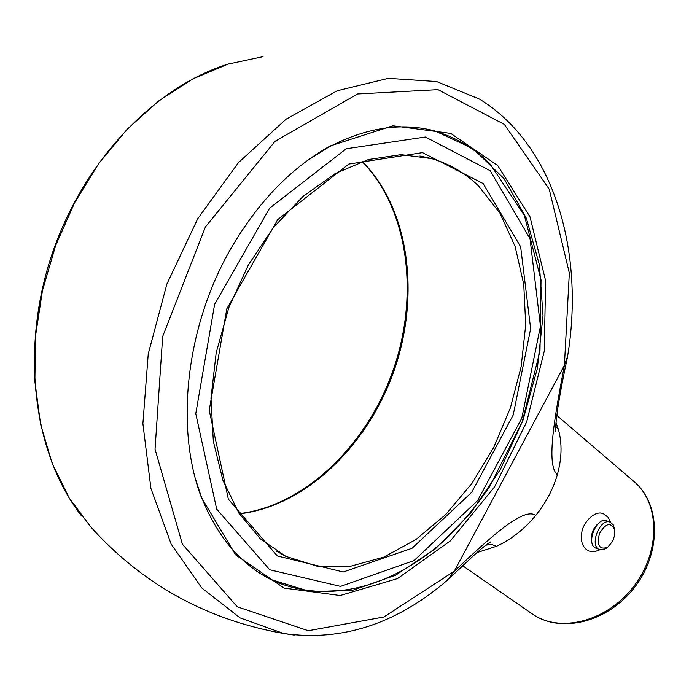 <?xml version="1.0" encoding="UTF-8"?>
<svg xmlns="http://www.w3.org/2000/svg" width="689" height="689" viewBox="0 0 689 689"><rect width="100%" height="100%" fill="white"/><g stroke="black" fill="none" stroke-linecap="round" stroke-linejoin="round"><path stroke-width="1.03" d="M567.598 356.334L564.412 365.299C554.886 415.588 545.748 465.006 557.349 474.635C553.078 489.311 545.869 502.91 535.723 515.45C524.407 529.118 511.341 539.401 496.519 546.282L476.926 552.604M555.713 426.172L558.503 429.79C562.224 443.535 561.845 458.486 557.349 474.635M535.723 515.45C523.752 506.449 489.87 537.833 454.292 571.19L383.885 616.991L308.267 630.719L237.24 606.785L182.387 544.181L155.042 449.185L162.673 336.508L205.417 226.948L275.023 141.314L357.531 93.98L437.963 89.648L504.339 124.39L549.219 189.165L569.338 273.059L564.412 365.299L454.292 571.19L447.333 580.241M231.504 247.532C185.927 325.561 174.705 427.938 201.455 497.63L235.672 554.903L284.144 588.087L340.202 595.511L397.441 578.622L450.356 540.882L494.564 486.908L526.689 421.849L544.258 351.209L545.619 280.802L529.979 216.759L497.699 165.515L450.684 133.39L392.842 125.786L330.281 145.922C291.611 167.41 258.685 201.283 231.504 247.532M195.891 480.302L200.757 495.176C216.363 535.508 239.72 563.636 270.82 579.561L310.946 591.808L353.371 590.042L395.572 575.229L435.336 548.909L470.785 512.952L500.395 469.407L522.917 420.488L537.368 368.469L543.018 315.734L539.401 264.783L526.344 218.198L504.055 178.649L473.214 148.772L435.112 131.013C401.446 122.082 365.781 127.568 328.11 147.463L307.242 160.632M485.934 545.128L491.584 544.405L496.519 546.282M596.114 548.229L595.916 548.151C585.28 544.422 596.7 515.889 606.828 520.884L610.153 522.176M607.836 547.126L603.288 549.77L599.439 549.572C588.802 545.843 600.248 517.258 610.368 522.262L613.244 524.872L614.64 529.608M612.581 541.382L607.715 547.212C599.473 550.106 596.726 545.567 599.456 533.587C605.717 523.089 610.79 521.831 614.674 529.824L614.614 535.474L612.581 541.382M462.577 565.678L532.141 613.839C559.649 633.501 606.716 621.736 633.518 586.701C660.639 551.923 660.14 503.383 634.181 481.714L556.798 415.389M555.997 422.521L558.503 429.79M294.177 635.077L283.713 633.518C206.717 619.842 142.399 584.315 90.759 526.947L69.141 497.88L52.175 463.344L40.565 424.174L34.881 381.448L35.458 336.456L42.434 290.646L55.637 245.542L74.662 202.652L98.837 163.414L127.319 129.058L159.073 100.62L193.015 78.822L228.025 64.111L263.017 56.653M448.091 579.595C396.942 623.786 342.149 641.76 283.713 633.518L240.125 617.921L201.722 587.889L171.156 544.121L150.908 488.38L142.899 423.64L148.238 353.931L166.927 283.963L197.777 218.671L238.532 162.535L286.15 119.137L337.214 90.759L388.363 78.331L436.585 81.535L479.458 99.104C554.766 145.146 584.97 252.863 567.46 357.221M419.894 156.024L431.538 158.591C449.417 163.732 465.135 172.905 478.683 186.116L499.99 213.271L515.131 246.533L523.743 284.273L525.716 324.829L521.168 366.574L510.377 407.914L493.78 447.325L471.999 483.316L445.766 514.485L415.992 539.496L383.773 557.125L350.365 566.306L317.19 566.22L285.849 556.367L276.78 551.329M239.367 513.856C305.511 506.2 367.719 445.904 394.091 370.561C420.428 295.228 409.421 208.905 362.293 161.433M483.135 183.541L520.651 246.783L530.642 328.662L513.219 414.985L471.672 492.316L412.048 548.263L343.277 571.991L277.348 555.971L228.335 499.12L209.215 410.282L226.819 308.81L277.736 219.61L348.806 164.068L422.478 152.613L483.135 183.541M490.215 170.726L530.022 238.695L540.46 326.173L521.806 418.171L477.58 500.636L414.072 560.553L340.564 586.382L269.718 569.777L216.699 509.162L195.771 413.693L214.623 304.288L269.614 208.199L346.283 148.746L425.423 137.016L490.215 170.726M427.55 129.248L432.416 130.436C454.576 136.525 473.834 147.747 490.18 164.111L524.389 215.476L541.037 279.967L539.987 350.959L522.124 422.099L489.784 486.408C477.503 504.305 464.05 520.703 449.409 535.603C397.355 585.831 328.033 606.708 270.346 579.32M555.618 428.179L555.73 431.598C555.816 430.763 554.516 432.218 557.901 407.509C561.569 384.772 563.929 373.989 567.28 358.065M81.474 515.854C34.105 455.05 20.076 352.837 50.788 257.936C81.569 163.069 153.69 86.805 228.826 63.862M200.757 495.176L201.455 497.63M328.11 147.463L330.281 145.922M532.141 613.839C560.751 634.095 607.982 622.15 634.483 587.45C661.354 553.043 660.992 504.296 634.181 481.714M448.918 578.786L474.867 554.421C482.998 547.247 488.303 543.053 490.783 541.855L486.563 544.646M595.916 548.151L599.439 549.572M614.674 529.824L614.442 528.17M607.715 547.212L606.398 548.28M591.627 539.608C591.136 533.398 593.16 528.23 597.707 524.096M599.981 549.762L594.357 551.803L588.871 551.045C582.756 547.953 580.396 541.821 581.783 532.657C582.739 522.934 595.167 509.214 603.71 513.968L608.111 517.25L610.695 522.408M285.849 556.367L260.33 538.798L238.945 513.193L222.909 480.276L213.332 441.322L210.98 398.096L216.191 352.734L228.843 307.595L248.298 265.076L273.507 227.396L303.039 196.408L335.267 173.516L368.477 159.512L401.041 154.637L431.538 158.591L421.108 156.231M239.229 513.641C304.667 505.786 366.824 445.542 393.152 370.208C419.515 294.883 408.474 208.664 362.052 161.51"/></g></svg>

